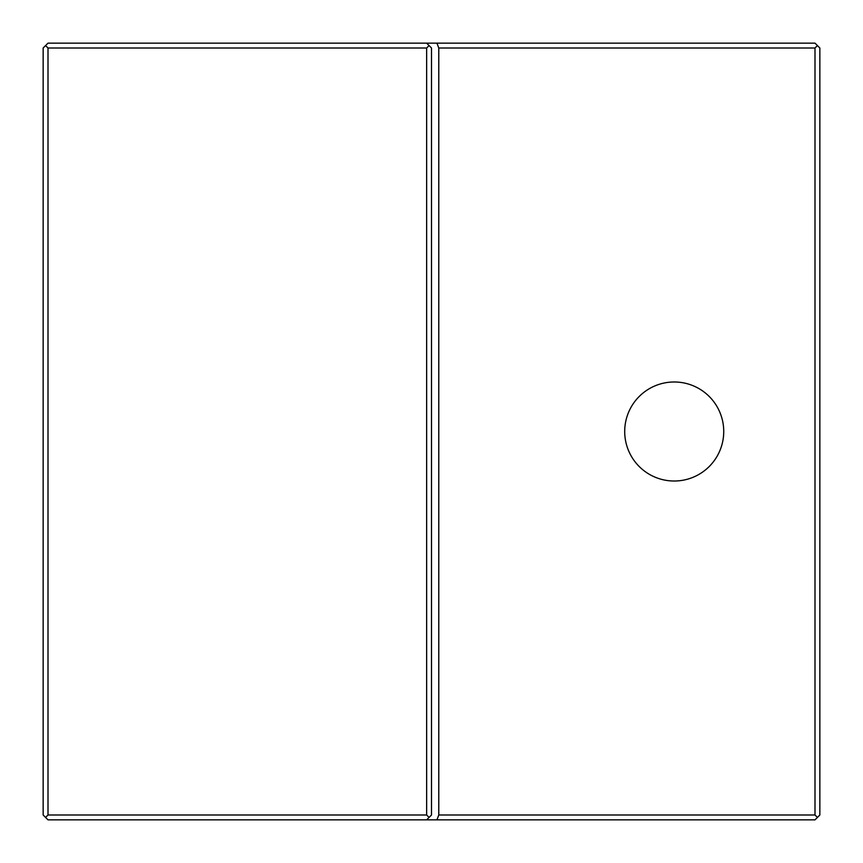 <?xml version="1.0" encoding="UTF-8"?>
<svg xmlns="http://www.w3.org/2000/svg" width="863" height="863" viewBox="0 0 863 863"><rect width="100%" height="100%" fill="white"/><g stroke="black" fill="none" stroke-linecap="round" stroke-linejoin="round"><path stroke-width="1.29" d="M48.004 48.004L48.004 814.996L426.646 814.996L426.646 48.004L48.004 48.004L45.577 45.577L48.004 43.15L814.996 43.15L817.423 45.577L814.996 48.004L438.782 48.004L438.782 814.996L814.996 814.996L814.996 48.004M438.782 814.996L436.926 819.85L814.996 819.85L819.85 814.996L819.85 48.004L817.423 45.577M723.733 431.5A49.515 49.515 0 0 0 674.219 381.985A49.515 49.515 0 0 0 624.704 431.5A49.515 49.515 0 0 0 674.219 481.015A49.515 49.515 0 0 0 723.733 431.5M436.926 819.85L48.004 819.85L45.577 817.423L48.004 814.996M426.646 48.004L429.073 45.577L431.5 48.004L431.5 814.996L429.073 817.423L426.646 814.996M45.577 817.423L43.15 814.996L43.15 48.004L45.577 45.577M817.423 817.423L814.996 814.996M438.782 48.004L436.926 43.15M426.646 819.85L429.073 817.423M429.073 45.577L426.646 43.15"/></g></svg>
